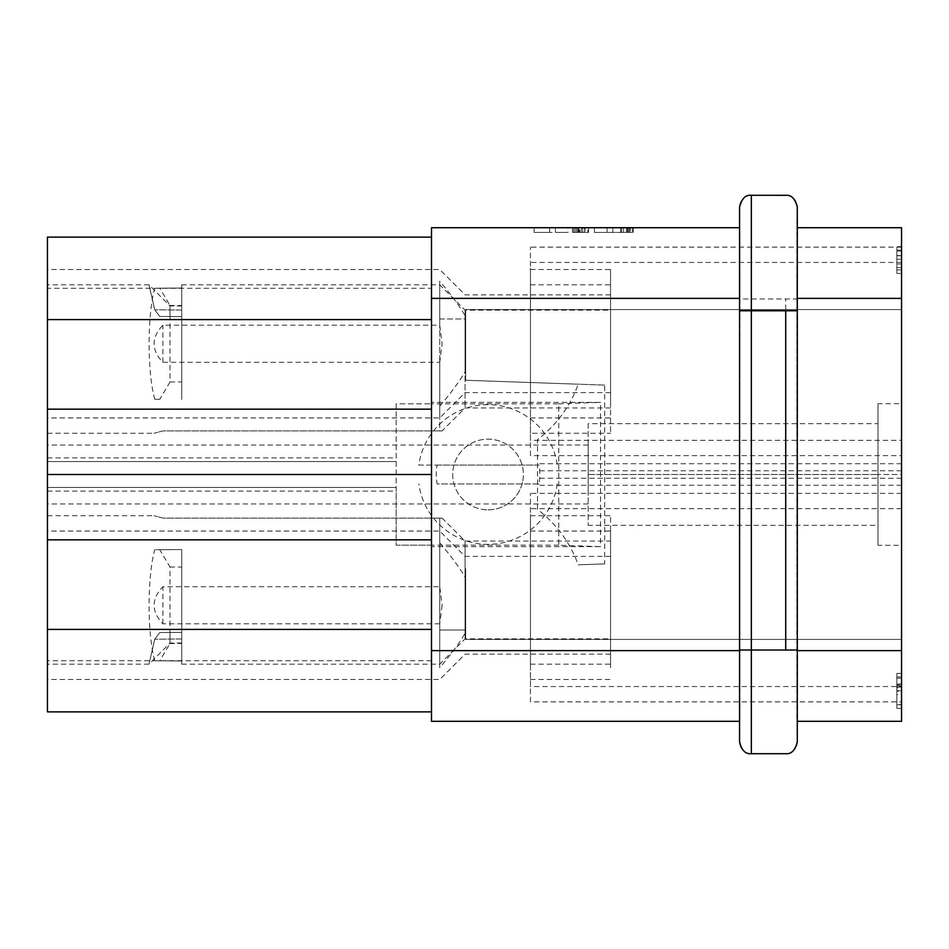 <?xml version="1.0" encoding="UTF-8"?>
<svg xmlns="http://www.w3.org/2000/svg" width="949" height="949" viewBox="0 0 949 949"><rect width="100%" height="100%" fill="white"/><g stroke="black" fill="none" stroke-linecap="round" stroke-linejoin="round"><path stroke-width="0.71" stroke-dasharray="4.75 3.56" d="M578.392 227.701L588.594 227.701L572.496 227.701L588.594 227.701L572.496 227.701L578.38 227.701L578.344 232.41L572.496 232.41L581.476 232.41L576.482 232.41L576.482 227.701L581.476 227.701L572.496 227.701L588.594 227.701L572.496 227.701L588.594 227.701L572.496 227.701L588.594 227.701L572.496 227.701L588.594 227.701L579.815 227.701L588.594 227.701L584.406 227.701L585.058 227.701L585.058 232.41L584.406 232.41L588.594 232.41L578.392 232.41M568.071 227.701L549.661 227.701L568.071 227.701L555.426 227.701L568.071 227.701L568.071 232.41L549.661 232.41L568.071 232.41L555.426 232.41L568.071 232.41L568.071 227.701L534.133 227.701L549.661 227.701L549.661 232.41L534.133 232.41L549.661 232.41L549.661 227.701L568.071 227.701C551.333 227.701 551.333 227.701 568.071 227.701M626.992 227.701L633.339 227.701L626.992 227.701C648.096 227.701 605.901 227.701 626.992 227.701C644.846 227.701 609.139 227.701 626.992 227.701M581.476 227.701L572.496 227.701L588.594 227.701L572.496 227.701L588.594 227.701L572.496 227.701L588.594 227.701L572.496 227.701L581.488 227.701L572.496 227.701L572.496 232.41L588.594 232.41L588.594 227.701L588.594 232.41L588.594 227.701L588.594 232.41L588.594 227.701L588.594 232.41L588.594 227.701L588.594 232.41L588.594 227.701L588.594 232.41L588.594 227.701L588.594 232.41L588.594 227.701L588.594 232.41L588.594 227.701L588.594 232.41L588.594 227.701L572.496 227.701L572.496 232.41L572.496 227.701L572.496 232.41L572.496 227.701L572.496 232.41L572.496 227.701L572.496 232.41L572.496 227.701L572.496 232.41L572.496 227.701L572.496 232.41L572.496 227.701L572.496 232.41L572.496 227.701L572.496 232.41L572.496 227.701L572.496 232.41L572.496 227.701L572.496 232.41L572.496 227.701L581.488 227.701L581.488 232.41M739.568 721.311L739.912 650.623L739.912 721.311L431.498 721.311L431.498 546.648L600.551 546.648L600.551 402.352L431.498 402.352L431.498 227.701L739.912 227.701L739.912 650.029L739.651 227.701M594.442 227.701L628.38 227.701L594.442 227.701L594.442 232.41L612.852 232.41L594.442 232.41L607.099 232.41L594.442 232.41L594.442 227.701L612.852 227.701L612.852 232.41L628.38 232.41L612.852 232.41L612.852 227.701L594.442 227.701C611.18 227.701 611.18 227.701 594.442 227.701M154.723 660.789C147.237 633.647 147.202 577.075 154.723 549.756L159.788 549.732L169.966 567.004L169.966 643.529L159.788 660.801L154.734 660.765L181.745 661.002L159.788 660.801M442.104 605.26L439.743 623.813L439.743 667.752C451.475 653.849 459.921 642.366 465.081 633.303L465.081 577.229C459.921 568.166 451.475 556.683 439.743 542.781L439.743 586.719L442.104 605.26M154.734 639.199L159.788 632.556L169.966 632.461L169.966 643.066L169.966 632.461L159.788 632.556L154.734 639.199C147.214 672.046 147.214 672.046 154.723 639.211C147.214 672.046 147.214 672.046 154.723 639.211L181.745 638.962L181.745 632.366L159.788 632.556L181.745 632.366L181.745 642.959L181.745 632.366L181.745 638.962L154.734 639.199M442.104 518.095L439.743 518.095L439.743 630.006L465.081 630.006L465.081 541.06L465.081 630.006L439.743 630.006L439.743 518.095L442.104 518.095L465.081 541.06L610.563 541.06L610.563 638.843L610.563 541.06M169.966 305.483L181.745 305.507L181.745 288.01L154.734 288.235L159.788 288.199L169.966 305.483L169.966 381.996L159.788 399.28L154.734 399.232C147.237 372.127 147.202 315.543 154.723 288.223M154.734 399.232L159.788 399.28M439.743 406.219C451.475 392.317 459.921 380.834 465.081 371.771L465.081 315.697C459.921 306.634 451.475 295.151 439.743 281.248L439.743 417.951L439.743 362.293L162.896 362.293C157.06 356.207 154.129 350.015 154.106 343.74C154.129 337.453 157.06 331.272 162.896 325.187L439.743 325.187L439.743 281.248M439.743 325.187L442.104 343.74L439.743 362.293M154.734 309.801L159.788 316.444L169.966 316.539L169.966 305.934L169.966 316.539L159.788 316.444L154.734 309.801C147.214 276.954 147.214 276.954 154.723 309.789C147.214 276.954 147.214 276.954 154.723 309.789L181.745 310.038L181.745 316.634L159.788 316.444L181.745 316.634L181.745 306.041L181.745 316.634L181.745 310.038L154.734 309.801M465.081 318.994L465.081 407.94L465.081 318.994L439.743 318.994L439.743 430.917L442.104 430.917L439.743 430.917L439.743 318.994L465.081 318.994L465.081 310.157L465.081 318.994M439.743 518.095L162.896 518.095L154.106 515.734L162.896 518.095L439.743 518.095M47.45 589.946L47.45 664.17L47.45 589.946M439.743 630.006L439.743 664.17L439.743 630.006M181.745 638.962L181.745 664.17L181.745 638.962M439.743 430.917L162.896 430.917L154.106 433.266L162.896 430.917L439.743 430.917M47.45 359.054L47.45 284.83L47.45 359.054M439.743 318.994L439.743 284.83L439.743 318.994M181.745 310.038L181.745 284.83L181.745 310.038M47.45 343.74L47.45 269.516L47.45 343.74M159.788 288.199L181.745 288.01L181.745 399.47L181.745 305.507M439.743 623.813L162.896 623.813C157.06 617.728 154.129 611.547 154.106 605.26C154.129 598.985 157.06 592.805 162.896 586.719L439.743 586.719M47.45 605.26L47.45 679.484L47.45 605.26M439.743 542.781L439.743 667.752M169.966 567.004L181.745 567.039L181.745 549.53L154.734 549.768M159.788 549.732L181.745 549.53L181.745 661.002L181.745 567.039M530.455 701.869L530.455 508.664L530.455 701.869L901.55 701.869L901.55 508.664L901.55 701.869M530.455 686.554L530.455 493.35L530.455 686.554L901.55 686.554L901.55 493.35L901.55 686.554M530.455 440.336L530.455 247.131L530.455 440.336L901.55 440.336L901.55 247.131L901.55 440.336M530.455 455.65L530.455 262.446L530.455 455.65L901.55 455.65L901.55 262.446L901.55 455.65M797.196 227.701L797.29 721.311M796.946 227.701L901.55 227.701L901.55 721.311L796.946 721.311L796.946 227.701A4.709 4.709 0 0 0 797.29 225.933A4.709 4.709 0 0 1 796.946 227.701L797.29 207.084L797.29 227.974M796.946 721.311L797.29 723.079A4.709 4.709 48.3 0 0 796.946 721.311L797.29 723.079A4.709 4.709 0 0 0 796.946 721.311M431.498 650.623L739.568 650.623M47.45 288.294L47.45 237.12L431.498 237.12L431.498 288.294L431.498 237.12L47.45 237.12L47.45 288.294L431.498 288.294M558.736 545.189L431.498 545.189L431.498 711.88L431.498 660.718L431.498 711.88L47.45 711.88L47.45 487.454L396.16 487.454L47.45 487.454L47.45 491.108L47.45 237.12L431.498 237.12L431.498 403.811L558.736 403.811L558.736 545.189L600.551 546.648M47.45 491.108L396.16 491.108L396.16 403.811L431.498 403.811L396.16 403.811L396.16 545.189L431.498 545.189L431.498 546.648M431.498 545.189L396.16 545.189L396.16 491.108M47.45 457.892L396.16 457.892M47.45 461.546L396.16 461.546L47.45 461.546M901.55 269.872L901.55 263.988L901.55 273.442L896.841 273.442L901.55 273.442L901.55 259.302L896.841 259.302L896.841 273.442L896.841 255.767L896.841 259.302L901.55 259.302L901.55 255.767L896.841 255.767L896.841 251.058L896.841 255.767L901.55 255.767L901.55 251.058L896.841 251.058L901.55 251.058L901.55 255.767L896.841 255.767L901.55 255.767L901.55 259.302L896.841 259.302L901.55 259.302L901.55 269.872L896.841 269.872M901.55 263.988L896.841 263.988M901.55 267.547L896.841 267.547M896.841 708.334L896.841 687.906L901.55 687.906L901.55 708.334L896.841 708.334L901.55 708.334L901.55 704.799L896.841 704.799L896.841 708.334L896.841 690.658L901.55 690.658L901.55 708.334L896.841 708.334L896.841 685.949L901.55 685.949L901.55 704.514L901.55 687.123L896.841 687.123L896.841 704.514L901.55 704.514M901.55 704.799L901.55 691.18L896.841 691.18L896.841 704.799M901.55 708.334L901.55 685.949L896.841 685.949L896.841 704.514M169.966 643.529L181.745 643.493M162.896 623.813L162.896 586.719M610.563 633.303L610.563 556.375L610.563 633.303M465.081 577.229L465.081 633.303M610.563 667.752L610.563 531.049L610.563 667.752M530.455 667.752L530.455 531.049L530.455 667.752M169.966 632.461L181.745 632.366L169.966 632.461M465.081 630.006L465.081 638.843L465.081 630.006M610.563 630.006L610.563 515.734L610.563 630.006M530.455 630.006L530.455 515.734L530.455 630.006M169.966 381.996L181.745 381.961M162.896 362.293L162.896 325.187M610.563 343.74L610.563 294.842L610.563 343.74M465.081 315.697L465.081 371.771M610.563 406.219L610.563 269.516L610.563 406.219M530.455 406.219L530.455 269.516L530.455 406.219M169.966 316.539L181.745 316.634L169.966 316.539M610.563 318.994L610.563 433.266L610.563 318.994M530.455 433.266L530.455 284.83L530.455 433.266L610.563 433.266M47.45 495.331L47.45 445.045L47.45 495.331M588.178 495.331L588.178 445.045L588.178 495.331M588.178 423.681L588.178 525.319L588.178 423.681L877.991 423.681L877.991 525.319L588.178 525.319M588.178 474.5L877.991 474.5L588.178 474.5M877.991 525.319L877.991 423.681M877.991 545.307L877.991 403.693L877.991 545.307L901.55 545.307L901.55 474.5L877.991 474.5L901.55 474.5L901.55 403.693L877.991 403.693M901.55 403.693L901.55 545.307M901.55 250.228L901.55 255.53L896.841 255.53L901.55 255.53L901.55 250.228L896.841 250.228L896.841 255.53L896.841 246.693L896.841 250.228L901.55 250.228L901.55 246.693L896.841 246.693L901.55 246.693L901.55 250.228L896.841 250.228M896.841 673.446L896.841 678.191L896.841 673.446L901.55 673.446L901.55 694.656L901.55 673.446L896.841 673.446L901.55 673.446L896.841 673.446L896.841 694.656L896.841 691.121L901.55 691.121L901.55 694.656L896.841 694.656L896.841 673.446M901.55 678.191L896.841 678.191M896.841 691.121L896.841 676.981L901.55 676.981L901.55 691.121L901.55 676.981L896.841 676.981L896.841 684.941L901.55 684.941L901.55 676.981L901.55 684.941L896.841 684.941L896.841 676.981L901.55 676.981L896.841 676.981L896.841 694.656L901.55 694.656L901.55 691.121L896.841 691.121M604.679 385.104L465.662 380.252L465.662 309.576L901.55 309.576L901.55 639.424L465.662 639.424L465.662 568.748L465.662 639.424L901.55 639.424L901.55 309.576L465.662 309.576L465.662 380.252L578.226 384.191C570.029 406.599 556.458 425.069 537.525 439.601L537.525 509.399C556.458 523.931 570.029 542.401 578.226 564.821L604.679 563.896L604.679 385.104L578.226 384.191M604.679 563.896L578.226 564.821M558.736 403.811L600.551 402.352M431.498 402.352L431.498 403.811M488.047 509.838A35.338 35.338 0 0 0 523.385 474.5A35.338 35.338 0 0 0 488.047 439.162A35.338 35.338 0 0 0 452.709 474.5A35.338 35.338 0 0 0 488.047 509.838M431.498 711.88L47.45 711.88L431.498 711.88L431.498 237.12M47.45 660.718L47.45 711.88L47.45 660.718L431.498 660.718M537.525 509.399L537.525 439.601M522.792 480.929A35.338 35.338 0 0 0 488.047 439.162A35.338 35.338 0 0 0 452.78 472.341A35.338 35.338 0 0 0 483.741 509.577A35.338 35.338 0 0 0 522.792 480.929M418.841 465.081L437.157 465.081A51.756 51.756 0 0 0 437.157 483.931L538.937 483.931A51.756 51.756 0 0 0 538.937 465.081L418.841 465.081A69.846 69.846 0 0 1 557.253 465.081M557.253 483.931A69.846 69.846 0 0 1 418.841 483.931M538.937 483.931L437.157 483.931M437.157 465.081L538.937 465.081M785.713 195.304A11.779 11.779 0 0 1 797.29 207.084A11.779 11.779 0 0 0 785.713 195.304L751.347 195.292A11.779 11.779 0 0 0 739.568 207.084A11.779 11.779 0 0 1 751.347 195.292L785.713 195.292C791.359 194.759 795.226 198.685 797.29 207.072L796.946 298.971M739.568 292.304L739.568 650.029L751.347 650.029L751.347 195.292C745.617 194.664 741.691 198.59 739.568 207.072L739.568 298.971L797.29 298.971L796.982 227.606M739.912 227.701A4.709 4.709 41.7 0 1 739.568 225.933A4.709 4.709 0 0 0 739.912 227.701L739.568 225.921L739.568 227.974M797.29 292.304L797.29 741.928A11.779 11.779 0 0 1 785.713 753.696A11.779 11.779 0 0 0 797.29 741.916M739.568 650.029L739.568 723.079A4.709 4.709 0 0 1 739.912 721.311A4.709 4.709 -41.7 0 0 739.568 723.079L739.568 741.916A11.779 11.779 0 0 0 751.347 753.708L785.713 753.708M739.568 741.916L739.568 741.928A11.779 11.779 0 0 0 751.347 753.708L751.347 650.029L797.29 650.029M785.713 650.029L785.713 298.971M739.912 298.971L739.876 227.606M576.601 227.701L576.601 232.41L584.406 232.41L584.406 227.701L576.601 227.701M573.671 227.701L573.671 232.41L587.917 232.41L587.917 227.701L573.671 227.701M579.815 227.701L588.594 227.701L577.858 227.701L588.594 227.701L579.815 227.701L579.815 232.41M626.992 232.41L633.339 232.41L626.992 232.41M578.831 227.701L578.831 232.41L578.831 227.701M582.733 227.701L582.733 232.41L577.858 232.41L582.733 232.41L582.733 227.701L582.733 232.41M584.691 227.701L584.691 232.41L581.274 232.41L584.691 232.41L584.691 227.701L584.691 232.41L584.691 227.701L584.691 232.41L584.691 227.701L581.274 227.701L581.274 232.41L581.274 227.701L584.691 227.701M579.222 227.701L588.594 227.701L572.496 227.701L588.594 227.701L572.496 227.701L579.222 227.701L579.222 232.41M577.858 227.701L577.858 232.41L577.858 227.701M575.13 227.701L575.13 232.41L575.13 227.701M626.518 227.701L630.361 227.701L623.529 227.701L626.459 227.701L623.529 227.701L623.529 232.41L630.361 232.41L623.529 232.41L626.459 232.41L623.529 232.41L623.529 227.701L623.529 232.41L623.529 227.701L626.459 227.701L626.459 232.41L626.459 227.701L623.529 227.701L630.361 227.701L630.361 232.41L630.361 227.701L626.518 227.701L626.518 232.41M629.389 227.701L627.431 227.701L627.431 232.41L629.389 232.41L627.431 232.41L627.431 227.701L629.389 227.701L629.389 232.41L629.389 227.701L627.431 227.701L629.389 227.701M612.852 227.701C633.374 227.701 633.374 227.701 612.852 227.701M549.661 227.701C529.139 227.701 529.139 227.701 549.661 227.701M797.29 650.623L901.55 650.623M796.946 298.377L901.55 298.377M431.498 298.377L739.912 298.377M896.841 684.051L901.55 684.051L896.841 684.051M901.55 485.283L537.525 485.283M901.55 478.237L537.525 478.237M901.55 470.775L537.525 470.775M901.55 463.717L537.525 463.717M610.563 556.375L465.081 556.375L439.743 531.049L47.45 531.049M610.563 654.158L465.081 654.158L439.743 679.484L47.45 679.484M181.745 642.959L169.966 643.066L149.052 664.17L47.45 664.17M610.563 294.842L465.081 294.842L439.743 269.516L47.45 269.516M610.563 392.625L465.081 392.625L439.743 417.951L47.45 417.951M181.745 306.041L169.966 305.934L149.052 284.83L47.45 284.83M610.563 407.94L465.081 407.94L442.104 430.917M181.745 664.17L439.743 664.17L465.081 638.843L610.563 638.843M47.45 515.734L154.106 515.734M47.45 433.266L154.106 433.266M181.745 284.83L439.743 284.83L465.081 310.157L610.563 310.157M901.55 508.664L530.455 508.664M901.55 493.35L530.455 493.35M901.55 247.131L530.455 247.131M901.55 262.446L530.455 262.446M530.455 679.484L610.563 679.484M530.455 531.049L610.563 531.049M530.455 664.17L610.563 664.17M530.455 515.734L610.563 515.734M530.455 417.951L610.563 417.951M530.455 269.516L610.563 269.516M530.455 284.83L610.563 284.83M588.178 445.045L47.45 445.045M588.178 503.955L47.45 503.955M633.339 232.41L633.339 227.701M620.658 232.41L620.658 227.701M632.366 232.41L632.366 227.701M621.631 232.41L621.631 227.701M628.38 232.41L628.38 227.701M607.099 232.41L607.099 227.701M534.133 232.41L534.133 227.701M555.426 232.41L555.426 227.701"/><path stroke-width="1.42" d="M739.568 650.623L431.498 650.623L431.498 227.701L739.473 227.701M797.29 721.311L901.55 721.311L901.55 227.701L797.29 227.701M431.498 650.623L431.498 721.311L739.568 721.311M431.498 237.12L47.45 237.12L47.45 319.588L431.498 319.588M431.498 629.412L47.45 629.412L47.45 711.88L431.498 711.88M47.45 629.412L47.45 539.839L431.498 539.839M47.45 539.839L47.45 474.5L431.498 474.5M431.498 409.161L47.45 409.161L47.45 319.588M47.45 474.5L47.45 409.161M785.713 195.292L751.347 195.292C745.617 194.652 741.691 198.578 739.568 207.072L739.568 310.75L751.347 310.75L751.347 195.292L785.713 195.304C791.359 194.759 795.226 198.685 797.29 207.072L797.29 741.928C795.226 750.315 791.359 754.241 785.713 753.708C791.359 754.241 795.226 750.315 797.29 741.928M739.568 310.75L739.568 650.029L751.347 650.029L751.347 310.75L797.29 310.75M785.713 310.75L785.713 650.029L797.29 650.029M739.568 650.029L739.568 741.916C741.691 750.422 745.617 754.348 751.347 753.708L785.713 753.708L751.347 753.708L751.347 650.029L785.713 650.029M739.568 741.928L739.568 741.928C741.691 750.422 745.617 754.348 751.347 753.708L785.713 753.708M901.55 650.623L797.29 650.623M797.29 298.377L901.55 298.377M431.498 298.377L739.473 298.377"/></g></svg>
